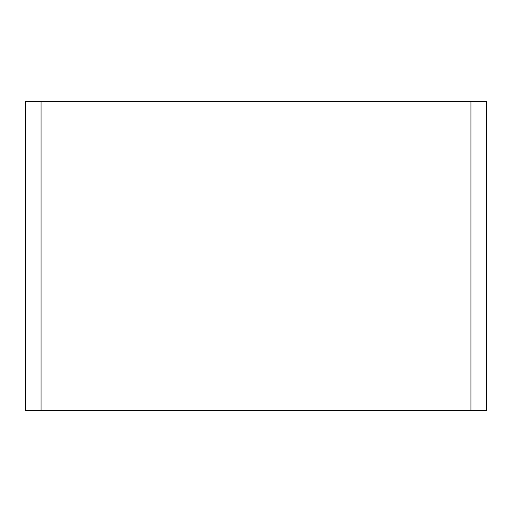<?xml version="1.0" encoding="UTF-8"?>
<svg xmlns="http://www.w3.org/2000/svg" width="512" height="512" viewBox="0 0 512 512"><rect width="100%" height="100%" fill="white"/><g stroke="black" fill="none" stroke-linecap="round" stroke-linejoin="round"><path stroke-width="0.77" d="M41.062 101.37L25.6 101.37L25.6 410.63L41.062 410.63L41.062 101.37L470.938 101.37L470.938 410.63L486.4 410.63L486.4 101.37L470.938 101.37M470.938 410.63L41.062 410.63"/></g></svg>
